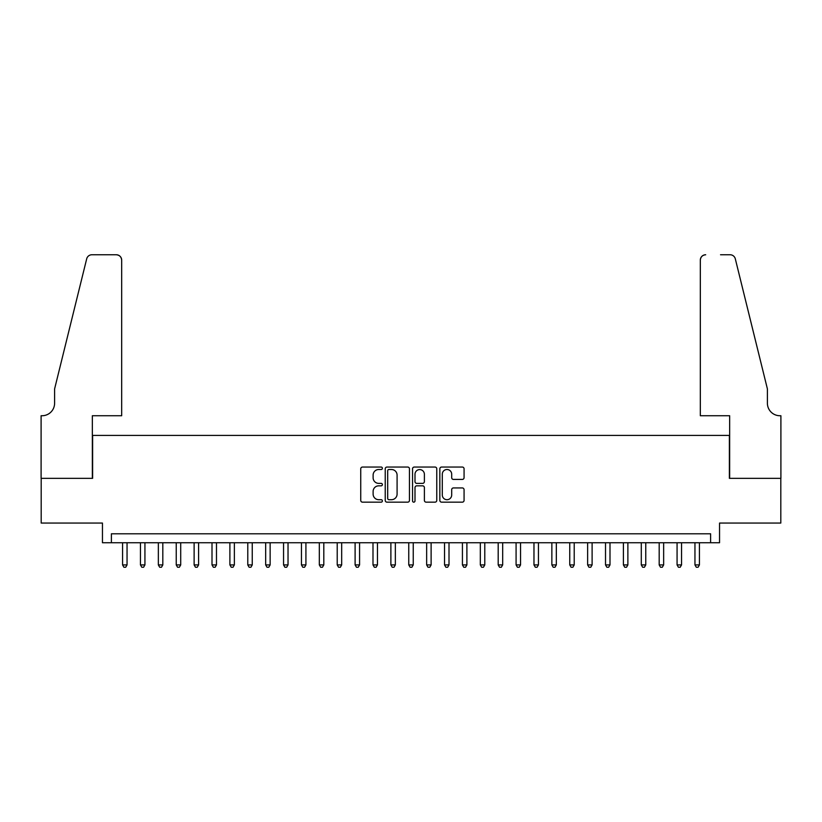 <?xml version="1.0" encoding="UTF-8"?>
<svg xmlns="http://www.w3.org/2000/svg" width="822" height="822" viewBox="0 0 822 822"><rect width="100%" height="100%" fill="white"/><g stroke="black" fill="none" stroke-linecap="round" stroke-linejoin="round"><path stroke-width="1.23" d="M382.384 468.273A1.233 1.233 0 0 0 381.151 467.05L362.502 467.05A1.757 1.757 0 0 0 360.745 468.807L360.745 500.403A1.757 1.757 0 0 0 362.502 502.16L381.151 502.16A1.233 1.233 0 0 0 382.384 500.937A1.233 1.233 0 0 0 381.151 499.704L378.737 499.704A5.62 5.62 0 0 1 373.116 494.084L373.116 491.453A5.62 5.62 0 0 1 378.737 485.833L381.151 485.833A1.233 1.233 0 0 0 382.384 484.6A1.233 1.233 0 0 0 381.151 483.377L378.737 483.377A5.62 5.62 0 0 1 373.116 477.757L373.116 475.126A5.62 5.62 0 0 1 378.737 469.506L381.151 469.506A1.233 1.233 0 0 0 382.384 468.273M462.313 479.421A1.757 1.757 0 0 0 464.07 477.664L464.07 468.807A1.757 1.757 0 0 0 462.313 467.05L441.589 467.05A1.757 1.757 0 0 0 439.842 468.807L439.842 500.403A1.757 1.757 0 0 0 441.589 502.16L462.313 502.16A1.757 1.757 0 0 0 464.07 500.403L464.07 489.696A1.757 1.757 0 0 0 462.313 487.939L453.446 487.939A1.757 1.757 0 0 0 451.689 489.696L451.689 495.008A4.696 4.696 0 0 1 446.993 499.704A4.696 4.696 0 0 1 442.298 495.008L442.298 474.202A4.696 4.696 0 0 1 446.993 469.506A4.696 4.696 0 0 1 451.689 474.202L451.689 477.664A1.757 1.757 0 0 0 453.446 479.421L462.313 479.421M710.609 542.736L719.548 542.736L719.548 523.059L780.808 523.059L780.808 478.342L729.381 478.342L729.381 435.413L92.619 435.413L92.619 478.342L41.192 478.342L41.192 523.059L102.452 523.059L102.452 542.736L710.609 542.736L710.609 533.797L111.391 533.797L111.391 542.736M409.459 468.807A1.757 1.757 0 0 0 407.712 467.05L386.987 467.05A1.757 1.757 0 0 0 385.23 468.807L385.23 500.403A1.757 1.757 0 0 0 386.987 502.16L407.712 502.16A1.757 1.757 0 0 0 409.459 500.403L409.459 468.807M414.288 467.05L435.013 467.05A1.757 1.757 0 0 1 436.77 468.807L436.77 500.403A1.757 1.757 0 0 1 435.013 502.16L426.145 502.16A1.757 1.757 0 0 1 424.388 500.403L424.388 487.59A1.757 1.757 0 0 0 422.631 485.833L416.754 485.833A1.757 1.757 0 0 0 414.997 487.59L414.997 500.937A1.233 1.233 0 0 1 413.764 502.16A1.233 1.233 0 0 1 412.541 500.937L412.541 468.807A1.757 1.757 0 0 1 414.288 467.05M388.919 469.506A1.233 1.233 0 0 0 387.696 470.739L387.696 498.471A1.233 1.233 0 0 0 388.919 499.704L391.467 499.704A5.62 5.62 0 0 0 397.088 494.084L397.088 475.126A5.62 5.62 0 0 0 391.467 469.506L388.919 469.506M424.388 474.294A4.696 4.696 0 0 0 419.693 469.588A4.696 4.696 0 0 0 414.997 474.294L414.997 481.62A1.757 1.757 0 0 0 416.754 483.377L422.631 483.377A1.757 1.757 0 0 0 424.388 481.62L424.388 474.294M122.57 542.736L122.57 564.919L127.05 564.919L127.05 542.736M127.05 564.919L125.704 567.242L123.916 567.242L122.57 564.919M121.677 415.737L121.677 260.122A5.364 5.364 0 0 0 116.313 254.758L91.9 254.758A5.364 5.364 0 0 0 86.69 258.838L54.601 388.909L54.601 403.222A12.525 12.525 0 0 1 42.086 415.737L41.1 415.737L41.1 478.342L92.341 478.342L92.341 415.737L121.677 415.737L121.677 260.122C121.337 256.885 119.55 255.097 116.313 254.758L101.466 254.758M86.69 258.838C88.057 255.899 88.057 255.899 86.69 258.838C88.057 255.899 88.057 255.899 86.69 258.838M54.601 403.222A12.525 12.525 0 0 1 42.086 415.737M700.323 415.737L700.323 260.122L700.323 415.737L729.659 415.737L729.659 478.342L780.9 478.342L780.9 415.737L779.914 415.737A12.525 12.525 0 0 1 767.399 403.222A12.525 12.525 0 0 0 779.914 415.737M757.555 349.031L735.31 258.838L767.399 388.909L767.399 403.222M720.534 254.758L730.1 254.758A5.364 5.364 0 0 1 735.31 258.838C733.943 255.899 733.943 255.899 735.31 258.838C733.943 255.899 733.943 255.899 735.31 258.838M705.687 254.758A5.364 5.364 0 0 0 700.323 260.122C700.663 256.885 702.45 255.097 705.687 254.758M140.459 542.736L140.459 564.919L144.929 564.919L144.929 542.736M144.929 564.919L143.593 567.242L141.805 567.242L140.459 564.919M158.348 542.736L158.348 564.919L162.818 564.919L162.818 542.736M162.818 564.919L161.482 567.242L159.694 567.242L158.348 564.919M176.237 542.736L176.237 564.919L180.706 564.919L180.706 542.736M180.706 564.919L179.36 567.242L177.573 567.242L176.237 564.919M194.126 542.736L194.126 564.919L198.595 564.919L198.595 542.736M198.595 564.919L197.249 567.242L195.461 567.242L194.126 564.919M212.004 542.736L212.004 564.919L216.484 564.919L216.484 542.736M216.484 564.919L215.138 567.242L213.35 567.242L212.004 564.919M229.893 542.736L229.893 564.919L234.362 564.919L234.362 542.736M234.362 564.919L233.027 567.242L231.239 567.242L229.893 564.919M247.782 542.736L247.782 564.919L252.251 564.919L252.251 542.736M252.251 564.919L250.916 567.242L249.128 567.242L247.782 564.919M265.67 542.736L265.67 564.919L270.14 564.919L270.14 542.736M270.14 564.919L268.804 567.242L267.006 567.242L265.67 564.919M283.559 542.736L283.559 564.919L288.029 564.919L288.029 542.736M288.029 564.919L286.683 567.242L284.895 567.242L283.559 564.919M301.448 542.736L301.448 564.919L305.918 564.919L305.918 542.736M305.918 564.919L304.572 567.242L302.784 567.242L301.448 564.919M319.326 542.736L319.326 564.919L323.806 564.919L323.806 542.736M323.806 564.919L322.46 567.242L320.672 567.242L319.326 564.919M337.215 542.736L337.215 564.919L341.685 564.919L341.685 542.736M341.685 564.919L340.349 567.242L338.561 567.242L337.215 564.919M355.104 542.736L355.104 564.919L359.574 564.919L359.574 542.736M359.574 564.919L358.238 567.242L356.45 567.242L355.104 564.919M372.993 542.736L372.993 564.919L377.462 564.919L377.462 542.736M377.462 564.919L376.116 567.242L374.329 567.242L372.993 564.919M390.882 542.736L390.882 564.919L395.351 564.919L395.351 542.736M395.351 564.919L394.005 567.242L392.217 567.242L390.882 564.919M408.76 542.736L408.76 564.919L413.24 564.919L413.24 542.736M413.24 564.919L411.894 567.242L410.106 567.242L408.76 564.919M426.649 542.736L426.649 564.919L431.118 564.919L431.118 542.736M431.118 564.919L429.783 567.242L427.995 567.242L426.649 564.919M444.538 542.736L444.538 564.919L449.007 564.919L449.007 542.736M449.007 564.919L447.671 567.242L445.884 567.242L444.538 564.919M462.426 542.736L462.426 564.919L466.896 564.919L466.896 542.736M466.896 564.919L465.55 567.242L463.762 567.242L462.426 564.919M480.315 542.736L480.315 564.919L484.785 564.919L484.785 542.736M484.785 564.919L483.439 567.242L481.651 567.242L480.315 564.919M498.194 542.736L498.194 564.919L502.674 564.919L502.674 542.736M502.674 564.919L501.328 567.242L499.54 567.242L498.194 564.919M516.082 542.736L516.082 564.919L520.552 564.919L520.552 542.736M520.552 564.919L519.216 567.242L517.428 567.242L516.082 564.919M533.971 542.736L533.971 564.919L538.441 564.919L538.441 542.736M538.441 564.919L537.105 567.242L535.317 567.242L533.971 564.919M551.86 542.736L551.86 564.919L556.33 564.919L556.33 542.736M556.33 564.919L554.994 567.242L553.196 567.242L551.86 564.919M569.749 542.736L569.749 564.919L574.218 564.919L574.218 542.736M574.218 564.919L572.872 567.242L571.085 567.242L569.749 564.919M587.638 542.736L587.638 564.919L592.107 564.919L592.107 542.736M592.107 564.919L590.761 567.242L588.973 567.242L587.638 564.919M605.516 542.736L605.516 564.919L609.996 564.919L609.996 542.736M609.996 564.919L608.65 567.242L606.862 567.242L605.516 564.919M623.405 542.736L623.405 564.919L627.874 564.919L627.874 542.736M627.874 564.919L626.539 567.242L624.751 567.242L623.405 564.919M641.294 542.736L641.294 564.919L645.763 564.919L645.763 542.736M645.763 564.919L644.427 567.242L642.64 567.242L641.294 564.919M659.182 542.736L659.182 564.919L663.652 564.919L663.652 542.736M663.652 564.919L662.306 567.242L660.518 567.242L659.182 564.919M677.071 542.736L677.071 564.919L681.541 564.919L681.541 542.736M681.541 564.919L680.195 567.242L678.407 567.242L677.071 564.919M694.95 542.736L694.95 564.919L699.43 564.919L699.43 542.736M699.43 564.919L698.084 567.242L696.296 567.242L694.95 564.919"/></g></svg>
